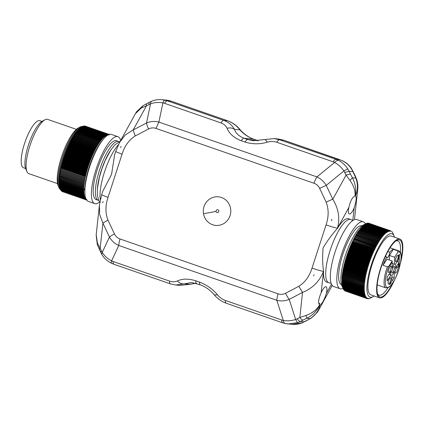 <?xml version="1.0" encoding="UTF-8"?>
<svg xmlns="http://www.w3.org/2000/svg" width="424" height="424" viewBox="0 0 424 424"><rect width="100%" height="100%" fill="white"/><g stroke="black" fill="none" stroke-linecap="round" stroke-linejoin="round"><path stroke-width="0.64" d="M318.689 303.07L319.749 303.436A9.572 2.692 109.1 0 1 319.023 304.04L318.986 304.066M200.573 284.907C199.826 284.801 199.466 283.857 199.487 282.071L195.761 280.783C188.388 278.526 182.267 278.594 177.396 280.985C179.591 283.253 181.885 284.197 184.281 283.81L175.769 285.029L179.776 285.384L189.443 284.44L179.776 285.384M195.729 283.274L189.714 284.292L184.281 283.81L191.844 282.511L200.382 284.87C205.714 286.868 210.362 290.207 214.327 294.887L217.576 294.929C219.743 297.489 222.33 299.323 225.329 300.436L281.748 320.014C281.727 321.795 282.087 322.744 282.834 322.844M281.748 320.014L283.296 320.449C287.292 321.154 291.421 320.841 295.671 319.511L299.821 317.475L302.535 292.417L298.862 286.295C305.137 282.267 309.52 276.204 312.011 268.116A9.572 0.647 18 0 0 323.448 271.371C319.691 281.207 312.721 288.225 302.535 292.417L289.2 299.376C285.061 301.051 280.932 301.363 276.819 300.314L283.296 320.449C283.672 322.362 284.382 323.406 285.426 323.576L288.029 323.968L297.807 322.637L300.34 321.519L304.119 321.853L301.644 322.977L291.956 324.318C295.454 324.625 298.835 324.148 302.105 322.881L301.644 322.977M225.329 300.436A9.572 2.692 109.1 0 0 226.231 303.229L282.649 322.807L285.288 323.549L291.956 324.318M320.141 304.893C318.61 310.956 315.281 315.52 310.151 318.583L306.769 318.281C312.737 315.292 317.057 310.819 319.728 304.856L320.178 304.888L318.302 310.734M352.18 169.621L351.613 169.187C349.344 165.471 346.238 162.652 342.29 160.722L342.449 160.744C346.058 162.466 349.016 164.973 351.316 168.264L354.639 174.561L356.579 179.156L355.794 178.101C358.031 183.942 357.946 189.883 355.54 195.936L357.782 188.733M355.344 195.893L355.132 195.899C356.393 189.745 355.487 183.714 352.413 177.804L355.794 178.101L354.215 174.365L354.639 174.561M99.725 249.635C98.999 249.556 99.152 249.079 100.181 248.21L102.9 223.151L107.908 220.04C105.258 212.912 105.3 205.349 108.035 197.346L122.08 154.129A9.572 0.647 -162 0 1 115.731 151.416L119.632 142.358L125.25 134.97L133.173 129.972L146.508 123.008C150.446 121.322 154.575 121.01 158.883 122.07L316.919 176.903C320.793 178.679 323.899 181.499 326.241 185.373L343.954 170.914L347.77 168.847C345.327 165.122 342.221 162.297 338.453 160.383L335.962 159.334L339.741 159.668L342.29 160.722M347.77 168.847L349.143 171.307L352.927 171.641L354.215 174.365M351.613 169.187L352.927 171.641A9.572 1.447 154.7 0 1 353.351 171.837M344.786 172.393L349.143 171.307L350.436 174.026L346.074 175.112L343.954 170.914C341.309 167.294 338.204 164.47 334.631 162.45L333.147 161.82A9.572 2.692 -70.9 0 1 335.962 159.334L279.543 139.756L274.158 138.616L253.335 140.715L247.796 139.565L258.126 140.72M333.147 161.82L276.729 142.247C277.837 140.556 278.775 139.729 279.543 139.756L283.322 140.09L278.171 138.971L274.158 138.616M239.608 129.113C236.497 125.366 232.527 122.584 227.709 120.771L223.739 120.395C228.69 122.245 232.262 125.244 234.456 129.384L239.894 129.861C243.588 133.973 248.082 137.053 253.367 139.093A9.572 2.692 109.1 0 1 253.552 139.13L251.347 138.245C246.742 136.014 242.825 132.966 239.608 129.113L239.894 129.861C236.64 125.631 232.516 122.584 227.524 120.729L171.105 101.156L167.321 100.822C166.553 100.79 165.614 101.622 164.507 103.308L220.931 122.886C223.888 123.993 225.923 125.78 227.026 128.244C230.174 127.582 232.649 127.958 234.456 129.384C235.76 133.279 238.966 136.242 244.076 138.272L253.367 139.093L258.174 140.715M220.931 122.886A9.572 2.692 -70.9 0 1 223.739 120.395L167.321 100.822L161.979 99.682L168.508 100.424L171.105 101.156A9.572 2.692 -70.9 0 1 171.291 101.193L168.508 100.424M318.493 310.394L317.258 312.382L311.068 318.212L302.105 322.881M311.068 318.212L306.738 320.486M168.8 100.488L165.911 100.032M320.178 304.888C322.261 303.52 324.328 299.683 326.385 293.366L331.43 284.191M354.533 218.8L357.739 189.205M352.784 220.565L354.157 207.893C356.255 201.427 356.727 197.441 355.577 195.952M346.832 218.704A33.507 9.418 -70.9 0 1 347.966 218.604A33.507 9.418 -70.9 0 1 348.618 218.742L350.791 219.494A33.507 9.418 -70.9 0 0 350.139 219.356A33.507 9.418 -70.9 0 0 330.529 249.179A33.507 9.418 -70.9 0 0 328.823 282.808L326.655 282.055A33.507 9.418 -70.9 0 1 323.554 271.047C322.526 264.295 322.373 256.562 323.093 247.844C327.609 240.435 332.374 233.979 337.387 228.478A33.507 9.418 -70.9 0 1 346.641 218.758L346.8 218.704A6.699 6.413 -84.9 0 0 346.806 218.72L346.8 218.704M323.554 271.047L321.116 292.899A9.572 2.692 -70.9 0 1 325.828 286.735A9.572 2.692 -70.9 0 1 326.019 286.772A9.572 2.692 -70.9 0 1 326.385 293.366M354.157 207.893A9.572 2.692 -70.9 0 1 349.445 214.062A9.572 2.692 -70.9 0 1 349.254 214.019A9.572 2.692 -70.9 0 1 348.888 207.426L337.493 228.154C340.122 218.323 338.564 208.688 332.808 199.238L326.241 185.373L319.622 188.336L326.189 202.2A9.572 1.447 -25.3 0 1 332.808 199.238L346.074 175.112L349.938 180.375L352.413 177.804L350.436 174.026M395.184 272.16A3.35 0.943 -70.9 0 1 396.149 268.577A3.35 0.943 -70.9 0 1 397.696 266.807A3.35 0.943 -70.9 0 1 398.009 267.788A3.35 0.943 -70.9 0 1 397.05 271.371A3.35 0.943 -70.9 0 1 395.502 273.141A3.35 0.943 -70.9 0 1 395.184 272.16M390.949 278.727A3.35 0.943 -70.9 0 1 389.985 282.31A3.35 0.943 -70.9 0 1 388.437 284.08A3.35 0.943 -70.9 0 1 388.124 283.099A3.35 0.943 -70.9 0 1 389.084 279.517A3.35 0.943 -70.9 0 1 390.631 277.746A3.35 0.943 -70.9 0 1 390.949 278.727M395.428 260.617A3.35 0.943 -70.9 0 1 396.392 257.034A3.35 0.943 -70.9 0 1 397.94 255.264A3.35 0.943 -70.9 0 1 398.253 256.244A3.35 0.943 -70.9 0 1 397.288 259.827A3.35 0.943 -70.9 0 1 395.74 261.597A3.35 0.943 -70.9 0 1 395.428 260.617M391.188 267.184A3.35 0.943 -70.9 0 1 390.228 270.766A3.35 0.943 -70.9 0 1 388.681 272.537A3.35 0.943 -70.9 0 1 388.363 271.556A3.35 0.943 -70.9 0 1 389.327 267.973A3.35 0.943 -70.9 0 1 390.875 266.203A3.35 0.943 -70.9 0 1 391.188 267.184M391.776 271.858A3.35 0.943 -70.9 0 1 392.741 268.275A3.35 0.943 -70.9 0 1 394.288 266.505A3.35 0.943 -70.9 0 1 394.601 267.486A3.35 0.943 -70.9 0 1 393.636 271.069A3.35 0.943 -70.9 0 1 392.089 272.839A3.35 0.943 -70.9 0 1 391.776 271.858M392.2 260.993L386.99 259.186L383.026 265.323L387.366 266.829L388.909 266.087L392.2 260.993L392.052 267.931A5.984 1.68 109.1 0 1 394.474 264.178L394.622 257.241L397.908 252.153L397.712 250.807L393.371 249.301A19.626 5.517 109.1 0 0 389.767 252.238L387.854 251.575M399.201 262.276L395.359 268.222A5.984 1.68 109.1 0 0 395.444 264.263L399.281 258.317L399.201 262.276L397.182 261.571M394.193 277.688L391.771 281.441L391.903 275.165A5.984 1.68 109.1 0 0 394.325 271.413L394.193 277.688L391.866 276.883M391.018 271.122A5.984 1.68 109.1 0 0 390.933 275.075L387.091 281.027L387.176 277.068L391.018 271.122M398.242 266.818L398.168 266.94A1.389 0.392 109.1 0 0 398.295 267.348A1.389 0.392 109.1 0 0 399.116 266.161A1.389 0.392 109.1 0 0 399.207 264.724A1.389 0.392 109.1 0 0 399.116 264.724A1.246 0.35 109.1 0 0 399.249 263.283A1.246 0.35 109.1 0 0 398.677 263.94A1.246 0.35 109.1 0 0 398.316 265.276L398.359 264.905M398.454 266.892L399.095 263.733L398.518 264.963M391.675 262.599L389.937 265.615L390.064 266.092L389.651 266.055L391.675 262.599M399.509 256.849L398.491 258.741L399.291 255.386L399.286 254.808L398.544 256.271A1.198 0.334 109.1 0 1 398.889 254.988A1.198 0.334 109.1 0 1 399.44 254.358A1.198 0.334 109.1 0 1 399.45 255.322L398.703 258.099L399.509 256.849M391.273 281.891L390.695 283.746L389.264 284.647L390.753 283.333L390.769 282.675L390.467 283.142L390.472 282.813L391.103 281.833M394.622 257.241L389.412 255.439L393.371 249.301M394.474 264.178L392.147 263.373M389.317 259.992L389.412 255.439M388.914 274.376L390.933 275.075M385.421 256.441L386.752 256.902A19.626 5.517 109.1 0 0 383.026 265.323M386.752 256.902A3.588 1.007 109.1 0 0 387.086 257.734A3.588 1.007 109.1 0 0 388.676 255.979A3.588 1.007 109.1 0 0 389.767 252.238M390.064 266.092L389.656 265.949M390.695 283.746L390.308 283.614M377.583 293.949A28.721 8.072 109.1 0 0 377.588 293.959A28.721 8.072 109.1 0 0 378.998 295.146A28.721 8.072 109.1 0 0 388.034 287.748M400.336 252.291A28.721 8.072 109.1 0 0 399.238 242.072A28.721 8.072 109.1 0 0 397.829 240.88A28.721 8.072 109.1 0 0 395.968 240.949M400.961 259.838A30.157 8.475 109.1 0 0 401.083 241.224A30.157 8.475 109.1 0 0 396.822 240.413A30.157 8.475 109.1 0 0 381.711 265.689A30.157 8.475 109.1 0 0 377.922 294.892A30.157 8.475 109.1 0 0 378.351 295.708A30.157 8.475 109.1 0 0 393.202 282.204M361.895 225.881A31.111 8.745 109.1 0 0 344.59 249.37A31.111 8.745 109.1 0 0 340.016 283.396A31.111 8.745 109.1 0 0 341.495 284.668M400.378 263.474A31.111 8.745 109.1 0 0 401.443 240.36A31.111 8.745 109.1 0 0 399.917 239.072A31.111 8.745 109.1 0 0 382.596 262.461A31.111 8.745 109.1 0 0 377.991 296.572A31.111 8.745 109.1 0 0 379.517 297.86A31.111 8.745 109.1 0 0 394.993 278.987M358.937 230.577L380.641 238.108L380.853 238.892L358.285 231.064L358.937 230.582A35.902 10.091 109.1 0 1 359.064 230.402L359.462 229.85A35.902 10.091 109.1 0 1 359.589 229.686L359.981 229.156A35.902 10.091 109.1 0 1 360.109 228.997L360.501 228.499A35.902 10.091 109.1 0 1 360.623 228.345L361.015 227.874A35.902 10.091 109.1 0 1 361.137 227.73L361.524 227.285A35.902 10.091 109.1 0 1 361.646 227.147L362.027 226.729A35.902 10.091 109.1 0 1 362.144 226.607L362.525 226.215A35.902 10.091 109.1 0 1 362.642 226.098L363.013 225.738A35.902 10.091 109.1 0 1 363.13 225.626L363.501 225.298A35.902 10.091 109.1 0 1 363.612 225.197L363.978 224.895A35.902 10.091 109.1 0 1 364.089 224.805L364.444 224.535A35.902 10.091 109.1 0 1 364.555 224.455L364.9 224.211A35.902 10.091 109.1 0 1 365.011 224.142L365.35 223.93A35.902 10.091 109.1 0 1 365.456 223.867L362.891 225.25A33.507 9.418 109.1 0 0 346.101 253.335A33.507 9.418 109.1 0 0 341.887 285.787L342.894 288.108M399.917 239.072L391.235 236.062A31.111 8.745 109.1 0 0 373.915 259.451A31.111 8.745 109.1 0 0 369.309 293.562A31.111 8.745 109.1 0 0 370.836 294.85L379.517 297.86M345.041 290.938A35.902 10.091 109.1 0 0 345.115 290.975L366.813 298.501A35.902 10.091 109.1 0 1 366.739 298.464L345.004 290.869M344.733 290.758A35.902 10.091 109.1 0 0 344.802 290.8L366.5 298.332A35.902 10.091 109.1 0 1 366.431 298.284L344.67 290.647M344.436 290.535A35.902 10.091 109.1 0 0 344.505 290.588L366.204 298.12A35.902 10.091 109.1 0 1 366.135 298.061L344.357 290.382M344.161 290.27A35.902 10.091 109.1 0 0 344.224 290.339L365.923 297.865A35.902 10.091 109.1 0 1 365.859 297.802L344.06 290.08M343.896 289.968A35.902 10.091 109.1 0 0 343.954 290.043L365.658 297.574A35.902 10.091 109.1 0 1 365.594 297.494L343.779 289.735M343.652 289.624A35.902 10.091 109.1 0 0 343.705 289.709L365.403 297.24A35.902 10.091 109.1 0 1 365.35 297.155L343.652 289.624L343.308 288.903M358.54 231.154A35.902 10.091 109.1 0 0 358.413 231.34L380.111 238.866A35.902 10.091 109.1 0 1 380.238 238.686L358.285 231.064M365.08 224.068L365.79 223.692L387.494 231.218A35.902 10.091 109.1 0 1 387.594 231.165L365.896 223.639A35.902 10.091 109.1 0 0 365.79 223.687M365.509 223.856L366.219 223.49L387.923 231.016A35.902 10.091 109.1 0 1 388.024 230.974L366.32 223.448A35.902 10.091 109.1 0 0 366.219 223.49M365.923 223.687L366.638 223.331L388.342 230.857A35.902 10.091 109.1 0 1 388.437 230.826L366.739 223.3A35.902 10.091 109.1 0 0 366.638 223.331M366.808 223.321L388.744 230.741A35.902 10.091 109.1 0 1 388.84 230.72L367.142 223.188A35.902 10.091 109.1 0 0 367.046 223.209M367.242 223.225L389.142 230.661A35.902 10.091 109.1 0 1 389.232 230.651L367.534 223.119A35.902 10.091 109.1 0 0 367.438 223.135M367.661 223.167L389.524 230.63A35.902 10.091 109.1 0 1 389.608 230.624L367.91 223.098A35.902 10.091 109.1 0 0 367.825 223.098M368.074 223.151L389.889 230.635A35.902 10.091 109.1 0 1 389.979 230.64L368.276 223.114A35.902 10.091 109.1 0 0 368.191 223.103M368.472 223.183L390.25 230.683A35.902 10.091 109.1 0 1 390.329 230.698L368.631 223.172A35.902 10.091 109.1 0 0 368.546 223.151M368.864 223.252L390.589 230.773A35.902 10.091 109.1 0 1 390.631 230.788A35.902 10.091 109.1 0 1 390.668 230.799L390.684 230.82M343.419 289.242A35.902 10.091 109.1 0 0 343.472 289.338L365.17 296.864A35.902 10.091 109.1 0 1 365.117 296.768L343.419 289.242L343.085 288.511M343.207 288.818A35.902 10.091 109.1 0 0 343.255 288.924L364.953 296.45A35.902 10.091 109.1 0 1 364.905 296.349L343.207 288.818L342.884 288.076L343.053 288.474L364.757 296A35.902 10.091 109.1 0 1 364.709 295.888L343.011 288.357A35.902 10.091 109.1 0 0 343.053 288.474L342.884 288.076M342.316 285.659L342.401 286.142A35.902 10.091 109.1 0 0 342.428 286.29L342.523 286.751A35.902 10.091 109.1 0 0 342.555 286.889L342.666 287.324A35.902 10.091 109.1 0 0 342.703 287.456L342.831 287.859A35.902 10.091 109.1 0 0 342.873 287.981L343.011 288.357M342.29 285.5A35.902 10.091 109.1 0 0 342.316 285.654L364.015 293.185A35.902 10.091 109.1 0 1 363.988 293.026L342.29 285.5L342.02 284.721L363.919 292.512A35.902 10.091 109.1 0 1 363.898 292.348L342.2 284.822A35.902 10.091 109.1 0 0 342.221 284.986M342.014 276.528L363.988 284.101L342.014 276.528L342.216 277.312L363.919 284.843A35.902 10.091 109.1 0 0 363.898 285.066L341.935 277.476L342.142 278.255L363.84 285.787A35.902 10.091 109.1 0 0 363.824 286.009L341.871 278.393L342.083 279.178A35.902 10.091 109.1 0 0 342.073 279.395L342.046 280.073A35.902 10.091 109.1 0 0 342.041 280.285L342.025 280.942A35.902 10.091 109.1 0 0 342.025 281.144L342.025 281.78A35.902 10.091 109.1 0 0 342.025 281.976L342.041 282.585A35.902 10.091 109.1 0 0 342.046 282.776L342.078 283.365A35.902 10.091 109.1 0 0 342.089 283.545L342.131 284.106A35.902 10.091 109.1 0 0 342.147 284.281L342.2 284.822M341.871 278.393L363.824 286.009M341.935 277.476L363.898 285.066M364.094 283.115L342.115 275.563L342.311 276.337A35.902 10.091 109.1 0 0 342.285 276.57M342.115 275.563L364.094 283.11A35.902 10.091 109.1 0 1 364.121 282.877L342.422 275.346A35.902 10.091 109.1 0 0 342.396 275.584M342.232 274.572L364.799 282.4L342.232 274.572L342.422 275.346M342.364 273.56L364.931 281.393L342.364 273.56L342.55 274.328A35.902 10.091 109.1 0 0 342.518 274.572M342.687 271.477L365.255 279.31L342.687 271.477L342.862 272.229A35.902 10.091 109.1 0 0 342.825 272.484L365.085 280.359L342.518 272.531L342.698 273.289A35.902 10.091 109.1 0 0 342.661 273.538M342.518 272.531L342.825 272.489M342.873 270.411L365.44 278.239L342.873 270.411L343.048 271.153A35.902 10.091 109.1 0 0 343 271.413M343.08 269.325L365.647 277.153L343.08 269.325L343.249 270.062A35.902 10.091 109.1 0 0 343.196 270.321M343.297 268.228L365.864 276.056L343.297 268.228L343.461 268.954A35.902 10.091 109.1 0 0 343.408 269.219M343.535 267.115L366.103 274.943L343.535 267.115L343.7 267.83A35.902 10.091 109.1 0 0 343.641 268.101M343.784 265.986L344.145 265.822L365.848 273.348L366.352 273.819L343.784 265.986L343.949 266.691A35.902 10.091 109.1 0 0 343.885 266.966M366.124 272.197L366.622 272.68L344.055 264.852L344.214 265.546A35.902 10.091 109.1 0 0 344.15 265.822M344.055 264.852L344.426 264.666L366.124 272.192A35.902 10.091 109.1 0 1 366.193 271.922L344.495 264.391A35.902 10.091 109.1 0 0 344.426 264.666M366.421 271.031L366.908 271.535L344.341 263.707L344.495 264.385M344.341 263.707L344.717 263.5L366.421 271.026A35.902 10.091 109.1 0 1 366.49 270.751L344.791 263.224A35.902 10.091 109.1 0 0 344.717 263.5M344.638 262.551L345.025 262.329L366.728 269.855L367.205 270.38L344.638 262.551L344.791 263.219M344.951 261.391L345.348 261.152L367.051 268.678L367.518 269.219L344.951 261.391L345.104 262.048A35.902 10.091 109.1 0 0 345.03 262.329M345.279 260.225L345.687 259.97L367.391 267.496L367.846 268.053L345.279 260.225L345.433 260.866A35.902 10.091 109.1 0 0 345.353 261.147M345.624 259.053L346.042 258.783L367.741 266.309L368.191 266.882L345.624 259.053L345.772 259.684A35.902 10.091 109.1 0 0 345.687 259.965M368.106 265.122L368.546 265.71L345.979 257.882L346.127 258.497A35.902 10.091 109.1 0 0 346.042 258.778M345.979 257.882L346.408 257.591L368.106 265.117A35.902 10.091 109.1 0 1 368.196 264.836L346.493 257.31A35.902 10.091 109.1 0 0 346.408 257.591M346.726 255.534L347.176 255.216L368.875 262.742L369.293 263.362L346.726 255.534L346.88 256.117A35.902 10.091 109.1 0 0 346.784 256.398L368.483 263.929L368.912 264.539L346.344 256.706L346.498 257.304M346.344 256.706L346.784 256.403M347.118 254.363L347.579 254.029L369.278 261.555L369.686 262.191L347.118 254.363L347.272 254.93A35.902 10.091 109.1 0 0 347.176 255.211M347.526 253.197L347.993 252.847L369.696 260.373L370.094 261.025L347.526 253.197L347.675 253.743A35.902 10.091 109.1 0 0 347.579 254.024M347.94 252.031L348.417 251.671L370.12 259.197L370.507 259.859L347.94 252.031L348.093 252.561A35.902 10.091 109.1 0 0 347.993 252.842M348.369 250.876L348.857 250.499L370.555 258.025L370.936 258.704L348.369 250.876L348.523 251.384A35.902 10.091 109.1 0 0 348.422 251.665M348.804 249.725L349.302 249.339L371.005 256.865L371.371 257.553L348.804 249.725L348.963 250.218A35.902 10.091 109.1 0 0 348.857 250.494M371.461 255.714L371.822 256.414L349.254 248.581L349.413 249.058A35.902 10.091 109.1 0 0 349.302 249.333M349.254 248.581L349.758 248.183M349.869 247.907A35.902 10.091 109.1 0 0 349.763 248.183L371.461 255.709A35.902 10.091 109.1 0 1 371.567 255.439L349.869 247.907L349.71 247.452L350.224 247.044L371.928 254.57A35.902 10.091 109.1 0 1 372.039 254.299L350.335 246.773A35.902 10.091 109.1 0 0 350.224 247.038M350.171 246.333L350.701 245.915L372.399 253.441L372.738 254.162L350.171 246.333L350.341 246.768M350.643 245.226L351.183 244.796L372.882 252.322L373.215 253.059L350.643 245.226L350.812 245.644A35.902 10.091 109.1 0 0 350.701 245.909M373.692 251.967L351.125 244.134L351.671 243.694L373.369 251.22L373.692 251.967L372.998 252.057L351.295 244.531A35.902 10.091 109.1 0 0 351.183 244.796M351.125 244.134L351.3 244.531M351.613 243.058L352.164 242.613L373.867 250.139L374.18 250.891L351.613 243.058L351.788 243.434A35.902 10.091 109.1 0 0 351.671 243.694M374.673 249.831L352.106 242.003L352.667 241.548L374.371 249.073L374.673 249.831L373.984 249.884L352.286 242.358A35.902 10.091 109.1 0 0 352.169 242.608M352.106 242.003L352.286 242.353M374.874 248.029L375.171 248.793L352.789 241.293A35.902 10.091 109.1 0 0 352.667 241.542M352.604 240.959L353.176 240.498L374.874 248.024A35.902 10.091 109.1 0 1 374.996 247.78L353.298 240.249A35.902 10.091 109.1 0 0 353.176 240.498M353.107 239.942L353.685 239.47L375.388 246.996L375.675 247.77L353.298 240.249M376.183 246.768L353.616 238.94L354.204 238.468L375.903 245.994L376.183 246.768L353.812 239.231A35.902 10.091 109.1 0 0 353.69 239.47M353.616 238.94L353.812 239.226M354.125 237.959L354.724 237.482L376.427 245.008L376.697 245.793L354.332 238.224A35.902 10.091 109.1 0 0 354.204 238.463M376.947 244.054L377.212 244.834L354.851 237.249A35.902 10.091 109.1 0 0 354.724 237.482M354.644 237.005L355.248 236.523L376.947 244.049A35.902 10.091 109.1 0 1 377.074 243.827L355.37 236.301A35.902 10.091 109.1 0 0 355.248 236.523M355.678 235.172L356.298 234.684L378.001 242.21L378.245 243L355.678 235.172L377.599 242.899A35.902 10.091 109.1 0 0 377.471 243.116L377.726 243.906L355.376 236.295M355.158 236.073L355.773 235.59L377.471 243.116M356.202 234.292L356.828 233.804L378.531 241.33L378.77 242.12L356.425 234.472A35.902 10.091 109.1 0 0 356.303 234.684M379.183 240.281L357.241 232.617L379.183 240.281A35.902 10.091 109.1 0 0 379.056 240.482L379.289 241.272L356.955 233.598A35.902 10.091 109.1 0 0 356.828 233.804M356.722 233.439L357.358 232.951L379.056 240.482M357.241 232.617L357.882 232.129A35.902 10.091 109.1 0 1 358.01 231.939L379.708 239.47A35.902 10.091 109.1 0 0 379.586 239.655L357.888 232.129M380.111 238.871L380.333 239.655L358.01 231.939M357.766 231.827L358.413 231.34M394.537 237.207A33.507 9.418 109.1 0 0 394.145 236.094A33.507 9.418 109.1 0 0 393.663 235.188A33.507 9.418 109.1 0 0 374.689 255.683A33.507 9.418 109.1 0 0 368.408 295.724A33.507 9.418 109.1 0 0 373.141 296.625A33.507 9.418 109.1 0 0 374.138 295.994M392.513 232.522L392.56 232.543A35.902 10.091 109.1 0 1 392.613 232.633L392.778 232.951A35.902 10.091 109.1 0 1 392.825 233.057L393.149 233.799M369.664 298.411L369.712 298.427A35.902 10.091 109.1 0 0 369.813 298.39L370.136 298.236A35.902 10.091 109.1 0 0 370.242 298.189L373.141 296.625M369.225 298.554L369.293 298.581A35.902 10.091 109.1 0 0 369.394 298.549L369.712 298.432M368.79 298.65L368.891 298.687A35.902 10.091 109.1 0 0 368.986 298.666L369.293 298.581M368.371 298.708L368.498 298.756A35.902 10.091 109.1 0 0 368.594 298.74L368.891 298.687M367.958 298.724L368.122 298.782A35.902 10.091 109.1 0 0 368.207 298.777L368.498 298.756M367.56 298.697L367.756 298.761A35.902 10.091 109.1 0 0 367.841 298.772L368.557 298.475L368.122 298.782M367.168 298.623L367.401 298.708A35.902 10.091 109.1 0 0 367.486 298.724L368.202 298.443L367.756 298.761M345.364 291.076L367.062 298.607A35.902 10.091 109.1 0 0 367.099 298.618A35.902 10.091 109.1 0 0 367.142 298.634L367.862 298.369L367.401 298.708M359.064 230.402L380.763 237.933A35.902 10.091 109.1 0 0 380.641 238.108M359.462 229.85L381.165 237.382A35.902 10.091 109.1 0 1 381.287 237.212L359.589 229.686M360.109 228.997L381.807 236.528A35.902 10.091 109.1 0 0 381.685 236.687L359.987 229.156M360.623 228.345L382.321 235.877A35.902 10.091 109.1 0 0 382.199 236.025L360.501 228.499M361.137 227.73L382.835 235.256A35.902 10.091 109.1 0 0 382.713 235.399L361.015 227.874M361.646 227.147L383.344 234.679A35.902 10.091 109.1 0 0 383.222 234.811L361.524 227.28M362.144 226.607L383.847 234.133A35.902 10.091 109.1 0 0 383.725 234.26L362.027 226.729M362.642 226.098L384.34 233.624A35.902 10.091 109.1 0 0 384.224 233.741L362.525 226.215M363.13 225.626L384.833 233.158A35.902 10.091 109.1 0 0 384.716 233.264L363.018 225.738M363.612 225.197L385.315 232.728A35.902 10.091 109.1 0 0 385.199 232.824L363.501 225.298M364.089 224.805L385.787 232.336A35.902 10.091 109.1 0 0 385.676 232.426L363.978 224.895M364.555 224.455L386.253 231.981A35.902 10.091 109.1 0 0 386.142 232.061L364.444 224.535M365.011 224.142L386.709 231.668A35.902 10.091 109.1 0 0 386.603 231.743L364.905 224.211M365.456 223.867L387.16 231.398A35.902 10.091 109.1 0 0 387.054 231.456L365.356 223.93M368.97 223.268L390.599 230.773M391.972 231.796L391.877 231.605A35.902 10.091 109.1 0 0 391.808 231.541L391.596 231.345A35.902 10.091 109.1 0 0 391.527 231.287M392.253 232.14L392.136 231.907A35.902 10.091 109.1 0 0 392.078 231.833M392.56 232.538L392.386 232.251A35.902 10.091 109.1 0 0 392.327 232.167M342.873 287.981L364.571 295.512A35.902 10.091 109.1 0 1 364.529 295.39L342.831 287.859M342.703 287.456L364.407 294.982A35.902 10.091 109.1 0 1 364.37 294.855L342.671 287.324M342.523 286.751L364.227 294.283A35.902 10.091 109.1 0 0 364.258 294.42L342.555 286.889M342.401 286.142L364.099 293.673A35.902 10.091 109.1 0 0 364.126 293.821L342.428 286.29M342.147 284.281L363.845 291.807A35.902 10.091 109.1 0 1 363.829 291.638L342.131 284.112M342.089 283.545L363.787 291.071A35.902 10.091 109.1 0 1 363.776 290.896L342.078 283.365M342.046 282.776L363.744 290.302A35.902 10.091 109.1 0 1 363.739 290.117L342.041 282.585M342.025 281.976L363.723 289.502A35.902 10.091 109.1 0 1 363.723 289.311L342.025 281.78M342.025 281.144L363.723 288.67A35.902 10.091 109.1 0 1 363.723 288.474L342.025 280.942M342.041 280.285L363.739 287.811A35.902 10.091 109.1 0 1 363.744 287.605L342.046 280.073M342.073 279.395L363.771 286.926A35.902 10.091 109.1 0 1 363.787 286.709L342.083 279.183M342.311 276.342L364.009 283.868A35.902 10.091 109.1 0 0 363.988 284.101M342.55 274.328L364.253 281.859A35.902 10.091 109.1 0 0 364.221 282.098M342.698 273.289L364.401 280.821A35.902 10.091 109.1 0 0 364.364 281.064M342.862 272.235L364.566 279.761A35.902 10.091 109.1 0 0 364.523 280.015M343.048 271.159L364.746 278.685A35.902 10.091 109.1 0 0 364.704 278.939M343.244 270.062L364.947 277.593A35.902 10.091 109.1 0 0 364.9 277.853M343.461 268.954L365.165 276.485A35.902 10.091 109.1 0 0 365.112 276.745M343.694 267.83L365.398 275.361A35.902 10.091 109.1 0 0 365.34 275.626M343.949 266.696L365.647 274.227A35.902 10.091 109.1 0 0 365.583 274.492M344.214 265.546L365.912 273.077A35.902 10.091 109.1 0 0 365.848 273.348M345.104 262.048L366.802 269.579A35.902 10.091 109.1 0 0 366.728 269.855M345.428 260.871L367.131 268.397A35.902 10.091 109.1 0 0 367.051 268.678M345.772 259.684L367.47 267.215A35.902 10.091 109.1 0 0 367.391 267.496M346.127 258.497L367.825 266.028A35.902 10.091 109.1 0 0 367.741 266.309M346.874 256.117L368.578 263.649A35.902 10.091 109.1 0 0 368.483 263.929M347.272 254.93L368.97 262.461A35.902 10.091 109.1 0 0 368.875 262.742M347.675 253.743L369.378 261.274A35.902 10.091 109.1 0 0 369.278 261.555M348.093 252.566L369.792 260.092A35.902 10.091 109.1 0 0 369.696 260.373M348.523 251.39L370.221 258.916A35.902 10.091 109.1 0 0 370.12 259.197M348.963 250.218L370.661 257.75A35.902 10.091 109.1 0 0 370.555 258.025M349.413 249.058L371.111 256.589A35.902 10.091 109.1 0 0 371.005 256.865M350.812 245.644L372.511 253.176A35.902 10.091 109.1 0 0 372.399 253.441M351.788 243.434L373.486 250.966A35.902 10.091 109.1 0 0 373.369 251.22M352.789 241.293L374.487 248.824A35.902 10.091 109.1 0 0 374.371 249.073M354.326 238.23L376.03 245.761A35.902 10.091 109.1 0 0 375.903 245.994M354.851 237.255L376.549 244.781A35.902 10.091 109.1 0 0 376.427 245.008M356.425 234.472L378.123 241.998A35.902 10.091 109.1 0 0 378.001 242.21M356.955 233.598L378.653 241.129A35.902 10.091 109.1 0 0 378.531 241.33M379.809 240.45L379.586 239.661M365.17 296.864L365.875 296.731L365.35 297.155M365.594 297.494L366.113 297.086L365.409 297.24M365.859 297.802L366.363 297.399L365.658 297.574M366.135 298.061L366.633 297.675L365.923 297.865M366.431 298.284L366.919 297.908L366.204 298.12M366.739 298.464L367.216 298.104L366.506 298.332M367.062 298.607L367.534 298.257L366.818 298.507M380.333 239.655L379.713 239.465M379.289 241.272L378.653 241.124M378.77 242.12L378.129 241.998M378.245 243L377.599 242.899M377.726 243.906L377.074 243.827M377.212 244.834L376.549 244.781M376.697 245.793L376.03 245.756M375.675 247.77L374.996 247.78M375.171 248.793L374.487 248.819M374.18 250.891L373.491 250.96M373.215 253.059L372.516 253.17M372.738 254.162L372.039 254.299M371.572 255.434L372.277 255.285L371.922 254.57M371.822 256.414L371.111 256.584M371.371 257.553L370.661 257.744M370.936 258.704L370.221 258.916M370.507 259.859L369.797 260.092M370.094 261.025L369.378 261.269M369.686 262.191L368.97 262.456M369.293 263.362L368.578 263.643M368.912 264.539L368.196 264.836M368.546 265.71L367.825 266.023M368.191 266.882L367.47 267.21M367.846 268.053L367.131 268.397M367.518 269.219L366.802 269.574M367.205 270.38L366.49 270.751M366.908 271.535L366.193 271.916M366.622 272.68L365.912 273.072M366.352 273.819L365.647 274.222M366.103 274.943L365.398 275.356M365.864 276.056L365.165 276.48M365.647 277.153L364.947 277.588M365.44 278.239L364.746 278.685M365.255 279.31L364.566 279.761M365.085 280.359L364.401 280.815M364.931 281.393L364.253 281.854M364.799 282.4L364.121 282.872M364.682 283.391L364.009 283.868M364.582 284.361L363.919 284.838M364.502 285.304L363.84 285.787M364.439 286.221L363.787 286.709M363.744 287.605L364.391 287.117L363.771 286.926M363.723 288.468L364.364 287.981L363.739 287.816M363.723 289.306L364.359 288.818L363.723 288.675M363.739 290.117L364.37 289.629L363.723 289.502M363.776 290.891L364.396 290.408L363.744 290.308M363.829 291.638L364.439 291.156L363.787 291.076M363.898 292.348L364.502 291.866L363.845 291.813M363.988 293.026L364.587 292.549L363.919 292.518M364.099 293.673L364.688 293.196L364.015 293.185M364.227 294.283L364.804 293.811L364.126 293.821M364.37 294.855L364.942 294.389L364.258 294.42M364.529 295.39L365.091 294.934L364.407 294.987M364.709 295.888L365.26 295.438L364.571 295.512M364.905 296.349L365.451 295.91L364.757 296M365.117 296.768L365.652 296.339L364.953 296.456M390.329 230.698L390.737 231.334L390.589 230.773M389.979 230.64L390.398 231.266L390.244 230.683M389.614 230.624L390.043 231.234L389.889 230.635M389.232 230.651L389.672 231.239L389.524 230.63M388.84 230.72L389.29 231.292L389.142 230.661M388.437 230.826L388.898 231.382L388.744 230.741M388.024 230.974L388.49 231.515L388.336 230.857M387.594 231.165L388.077 231.69L387.923 231.016M387.16 231.398L387.647 231.902L387.494 231.218M386.709 231.668L387.207 232.156L387.054 231.462M386.253 231.981L386.762 232.447L386.603 231.743M385.787 232.336L386.306 232.781L386.142 232.061M385.315 232.723L385.84 233.152L385.676 232.426M384.833 233.158L385.368 233.56L385.199 232.824M384.34 233.624L384.886 234.011L384.716 233.264M383.847 234.133L384.398 234.499L384.224 233.746M383.344 234.673L383.906 235.018L383.725 234.26M382.835 235.256L383.407 235.58L383.222 234.811M382.326 235.871L382.904 236.173L382.713 235.399M381.807 236.523L382.395 236.804L382.199 236.025M381.287 237.212L381.886 237.467L381.685 236.687M380.763 237.933L381.367 238.166L381.16 237.382M380.853 238.892L380.238 238.68M372.277 255.285L349.71 247.452M365.43 223.883A35.42 9.953 109.1 0 0 365.091 223.294A35.42 9.953 109.1 0 0 363.352 221.826L356.844 219.568A35.42 9.953 109.1 0 0 337.128 246.196A35.42 9.953 109.1 0 0 331.881 285.029A35.42 9.953 109.1 0 0 333.619 286.497L340.133 288.755A35.42 9.953 109.1 0 0 343.032 288.426M363.352 221.826A35.42 9.953 109.1 0 0 343.636 248.459A35.42 9.953 109.1 0 0 338.389 287.286A35.42 9.953 109.1 0 0 340.133 288.755M25.578 168.471L23.511 167.756A24.889 6.996 -70.9 0 1 22.636 150.282A24.889 6.996 -70.9 0 1 39.83 120.723L41.891 121.439M97.313 189.682A29.675 8.342 -70.9 0 1 99.015 178.546A29.675 8.342 -70.9 0 1 111.353 149.222M98.723 200.393A31.111 8.745 -70.9 0 1 98.288 200.287A31.111 8.745 -70.9 0 1 97.191 178.446A31.111 8.745 -70.9 0 1 118.688 141.499A31.111 8.745 -70.9 0 1 119.091 141.68M98.288 200.287L96.121 199.534A31.111 8.745 -70.9 0 1 95.024 177.693A31.111 8.745 -70.9 0 1 116.515 140.747L118.688 141.499M84.89 190.397L84.18 189.618L85.033 188.06M84.869 192.231A33.507 9.418 -70.9 0 1 84.805 190.524M84.853 188.341A33.507 9.418 -70.9 0 1 86.777 175.711A33.507 9.418 -70.9 0 1 103.159 139.512M76.357 129.341L47.594 119.367A28.721 8.072 109.1 0 0 44.949 119.78L42.215 121.253A26.325 7.399 109.1 0 0 26.452 152.137A26.325 7.399 109.1 0 0 25.716 168.816L26.945 171.667A28.721 8.072 109.1 0 0 28.768 173.633L57.526 183.608M44.949 119.78A28.721 8.072 109.1 0 0 27.756 153.467A28.721 8.072 109.1 0 0 26.945 171.667M61.305 166.335L86.04 174.916L85.542 174.434L61.676 166.15L61.305 166.335L61.459 167.029L85.33 175.313A34.704 9.752 -70.9 0 0 85.277 175.547L61.406 167.268L61.045 167.432L85.781 176.013L85.272 175.552M85.781 176.013L85.076 176.421A34.704 9.752 -70.9 0 0 85.023 176.654L61.151 168.37A34.704 9.752 -70.9 0 1 61.204 168.143L85.07 176.421M61.151 168.376L85.023 176.654M85.537 177.1L84.832 177.518A34.704 9.752 -70.9 0 0 84.784 177.751L60.913 169.468A34.704 9.752 -70.9 0 1 60.961 169.24L84.832 177.524M60.913 169.468L84.784 177.751M85.309 178.175L84.609 178.605A34.704 9.752 -70.9 0 0 84.562 178.833L60.69 170.549A34.704 9.752 -70.9 0 1 60.738 170.326L84.604 178.605M60.69 170.554L84.562 178.833M85.097 179.241L84.397 179.675A34.704 9.752 -70.9 0 0 84.355 179.898L60.484 171.619A34.704 9.752 -70.9 0 1 60.526 171.397L84.397 179.681M60.484 171.619L84.355 179.903M84.901 180.29L84.206 180.73A34.704 9.752 -70.9 0 0 84.164 180.953L60.298 172.674A34.704 9.752 -70.9 0 1 60.335 172.451L84.201 180.735M60.298 172.674L84.164 180.958M84.721 181.318L84.026 181.769A34.704 9.752 -70.9 0 0 83.994 181.991L60.123 173.708A34.704 9.752 -70.9 0 1 60.16 173.49L84.026 181.774M60.123 173.713L83.994 181.991M84.556 182.336L83.867 182.792A34.704 9.752 -70.9 0 0 83.835 183.009L59.97 174.725A34.704 9.752 -70.9 0 1 60.001 174.513L83.867 182.797M59.97 174.73L83.835 183.009M84.408 183.332L83.729 183.799M83.698 184.005L59.54 175.727L83.698 184.011A34.704 9.752 -70.9 0 1 83.724 183.799L59.853 175.52L59.673 174.752M84.281 184.308L83.602 184.779A34.704 9.752 -70.9 0 0 83.576 184.986L59.71 176.702A34.704 9.752 -70.9 0 1 59.731 176.501L83.602 184.785M59.71 176.707L83.576 184.986M84.164 185.267L83.496 185.739A34.704 9.752 -70.9 0 0 83.475 185.94L59.604 177.661A34.704 9.752 -70.9 0 1 59.625 177.46L83.491 185.744M59.604 177.661L83.475 185.945M84.069 186.2L83.406 186.682A34.704 9.752 -70.9 0 0 83.385 186.878L59.519 178.594A34.704 9.752 -70.9 0 1 59.535 178.403L83.401 186.682M59.519 178.599L83.385 186.878M83.989 187.111L83.332 187.594A34.704 9.752 -70.9 0 0 83.316 187.784L59.45 179.506A34.704 9.752 -70.9 0 1 59.461 179.315L83.332 187.599M59.45 179.506L83.316 187.79M83.931 188.002L83.274 188.484A34.704 9.752 -70.9 0 0 83.268 188.669L59.397 180.391A34.704 9.752 -70.9 0 1 59.408 180.205L83.274 188.489M60.171 188.775L60.494 189.517L84.36 197.801L84.906 197.361L84.212 197.452A34.704 9.752 -70.9 0 1 84.175 197.356L84.726 196.906L84.037 196.98A34.704 9.752 -70.9 0 1 84 196.874L84.562 196.418L83.878 196.471A34.704 9.752 -70.9 0 1 83.846 196.354L84.413 195.893L83.735 195.925A34.704 9.752 -70.9 0 1 83.703 195.803L84.286 195.337L83.608 195.342A34.704 9.752 -70.9 0 1 83.581 195.215L84.169 194.743L83.496 194.727A34.704 9.752 -70.9 0 1 83.475 194.595L84.074 194.113L83.406 194.081A34.704 9.752 -70.9 0 1 83.39 193.938L83.994 193.455L83.332 193.397A34.704 9.752 -70.9 0 1 83.321 193.249L83.931 192.766L83.279 192.687A34.704 9.752 -70.9 0 1 83.268 192.533L83.888 192.046L83.242 191.94A34.704 9.752 -70.9 0 1 83.237 191.781L83.862 191.293L59.349 182.882A34.704 9.752 -70.9 0 1 59.349 182.718L59.116 181.928L83.215 190.36A34.704 9.752 -70.9 0 1 83.221 190.191L83.862 189.703L83.231 189.533A34.704 9.752 -70.9 0 1 83.237 189.353L83.888 188.866L83.268 188.675M83.215 190.996L83.851 190.508L83.215 190.365M83.221 191.166A34.704 9.752 -70.9 0 1 83.215 191.001L59.349 182.718M60.494 189.517A34.704 9.752 -70.9 0 0 60.537 189.608L84.403 197.886A34.704 9.752 -70.9 0 1 84.365 197.801M84.567 198.204L85.102 197.775L84.408 197.891M86.411 199.805L86.205 199.874A34.704 9.752 -70.9 0 1 86.136 199.842L86.618 199.481L85.902 199.709A34.704 9.752 -70.9 0 1 85.839 199.667L86.326 199.291L85.616 199.503A34.704 9.752 -70.9 0 1 85.553 199.455L86.051 199.068L85.341 199.259A34.704 9.752 -70.9 0 1 85.288 199.201L85.791 198.803L85.081 198.973A34.704 9.752 -70.9 0 1 85.033 198.909L85.547 198.496L84.842 198.649A34.704 9.752 -70.9 0 1 84.795 198.575L85.319 198.156L84.615 198.289A34.704 9.752 -70.9 0 1 84.572 198.209L60.701 189.931L60.367 189.194M86.92 199.63L86.448 199.98A34.704 9.752 -70.9 0 0 86.48 199.99A34.704 9.752 -70.9 0 0 86.517 200.001L86.538 199.996M97.536 144.6A34.704 9.752 -70.9 0 1 97.642 144.425L73.776 136.141A34.704 9.752 -70.9 0 0 73.665 136.316L97.536 144.6L97.774 145.39L97.133 145.268A34.704 9.752 -70.9 0 0 97.027 145.448L73.156 137.169A34.704 9.752 -70.9 0 1 73.262 136.989L97.133 145.268M73.156 137.169L72.536 137.657L97.271 146.238L97.022 145.453M97.271 146.238L96.624 146.137A34.704 9.752 -70.9 0 0 96.518 146.328L72.647 138.044A34.704 9.752 -70.9 0 1 72.753 137.858L96.624 146.137M72.647 138.044L72.032 138.531L96.773 147.112L96.513 146.328M96.773 147.112L72.032 138.531M96.01 147.229L72.138 138.945L71.534 139.427L96.269 148.013L96.004 147.229A34.704 9.752 -70.9 0 1 96.115 147.038M96.269 148.013L95.612 147.955A34.704 9.752 -70.9 0 0 95.501 148.156L71.635 139.872A34.704 9.752 -70.9 0 1 71.741 139.676L95.607 147.955M71.63 139.872L71.036 140.349L95.771 148.935L95.501 148.156M95.771 148.935L95.108 148.898A34.704 9.752 -70.9 0 0 94.997 149.105L71.131 140.821A34.704 9.752 -70.9 0 1 71.237 140.62L95.103 148.904M71.131 140.826L70.543 141.298L95.278 149.879L94.997 149.105M95.278 149.879L94.605 149.868A34.704 9.752 -70.9 0 0 94.499 150.075L70.633 141.796A34.704 9.752 -70.9 0 1 70.734 141.589L94.605 149.868M70.628 141.796L70.05 142.263L94.785 150.849L94.499 150.08M94.785 150.849L94.112 150.854A34.704 9.752 -70.9 0 0 94.006 151.066L70.135 142.787A34.704 9.752 -70.9 0 1 70.241 142.575L94.107 150.854M70.135 142.787L69.562 143.248L94.303 151.834L94.006 151.071M94.303 151.834L93.619 151.861A34.704 9.752 -70.9 0 0 93.513 152.078L69.647 143.8A34.704 9.752 -70.9 0 1 69.748 143.582L93.619 151.866M69.642 143.8L69.08 144.255L93.821 152.836L93.513 152.084M93.821 152.836L93.132 152.889L69.26 144.611L69.08 144.255M93.026 153.112L93.344 153.864L68.603 145.278L69.16 144.833L93.031 153.112A34.704 9.752 -70.9 0 1 93.132 152.894M93.344 153.864L92.649 153.933A34.704 9.752 -70.9 0 0 92.549 154.156L68.683 145.877A34.704 9.752 -70.9 0 1 68.778 145.655L92.649 153.933M68.677 145.877L68.137 146.317L92.872 154.903L92.549 154.161M92.872 154.903L92.178 154.993A34.704 9.752 -70.9 0 0 92.077 155.221L68.206 146.942A34.704 9.752 -70.9 0 1 68.306 146.715L92.178 154.999M68.206 146.942L67.67 147.372L92.411 155.958L92.077 155.226M92.411 155.958L91.711 156.069L67.84 147.791L67.67 147.372M91.611 156.302L67.739 148.018L67.215 148.442L91.95 157.023L91.611 156.302A34.704 9.752 -70.9 0 1 91.706 156.074M91.95 157.023L91.25 157.161A34.704 9.752 -70.9 0 0 91.155 157.394L67.284 149.11A34.704 9.752 -70.9 0 1 67.379 148.882L91.25 157.161M67.284 149.11L66.764 149.524L91.505 158.104L91.149 157.394M91.505 158.104L90.8 158.258A34.704 9.752 -70.9 0 0 90.704 158.497L66.833 150.213A34.704 9.752 -70.9 0 1 66.928 149.979L90.794 158.263M66.833 150.218L66.324 150.615L91.065 159.196L90.699 158.497M91.065 159.196L90.354 159.371A34.704 9.752 -70.9 0 0 90.259 159.609L66.393 151.326A34.704 9.752 -70.9 0 1 66.483 151.092L90.354 159.376M66.388 151.331L65.895 151.718L90.63 160.298L90.259 159.609M90.63 160.298L89.92 160.495A34.704 9.752 -70.9 0 0 89.83 160.733L65.959 152.449A34.704 9.752 -70.9 0 1 66.049 152.216L89.92 160.495M65.959 152.454L65.471 152.831L90.206 161.412L89.83 160.733M90.206 161.412L89.496 161.624A34.704 9.752 -70.9 0 0 89.406 161.862L65.535 153.583A34.704 9.752 -70.9 0 1 65.625 153.345L89.496 161.624M65.535 153.583L65.058 153.949L89.798 162.53L89.406 161.867M89.798 162.53L89.082 162.758A34.704 9.752 -70.9 0 0 88.992 163.002L65.126 154.718A34.704 9.752 -70.9 0 1 65.211 154.479L89.077 162.763M65.126 154.723L64.655 155.073L89.395 163.653L88.992 163.007M89.395 163.653L88.68 163.903A34.704 9.752 -70.9 0 0 88.595 164.146L64.724 155.862A34.704 9.752 -70.9 0 1 64.808 155.624L88.674 163.903M64.724 155.868L64.263 156.202L89.003 164.782L88.595 164.146M89.003 164.782L88.287 165.047M88.203 165.291L64.331 157.007L63.886 157.331L88.621 165.917L88.203 165.291A34.704 9.752 -70.9 0 1 88.282 165.047L64.416 156.769L64.263 156.202M88.621 165.917L87.906 166.197A34.704 9.752 -70.9 0 0 87.826 166.441L63.955 158.157A34.704 9.752 -70.9 0 1 64.035 157.919L87.901 166.197M63.955 158.163L63.515 158.465L88.256 167.051L87.826 166.441M88.256 167.051L87.535 167.347A34.704 9.752 -70.9 0 0 87.461 167.591L63.589 159.307A34.704 9.752 -70.9 0 1 63.664 159.064L87.535 167.347M63.589 159.313L63.16 159.599L87.895 168.185L87.461 167.591M87.895 168.185L87.18 168.492A34.704 9.752 -70.9 0 0 87.106 168.736L63.234 160.458A34.704 9.752 -70.9 0 1 63.309 160.214L87.18 168.498M63.234 160.458L62.816 160.733L87.556 169.314L87.106 168.741M87.556 169.314L86.835 169.642A34.704 9.752 -70.9 0 0 86.766 169.886L62.895 161.602A34.704 9.752 -70.9 0 1 62.964 161.364L86.835 169.648M62.895 161.608L62.487 161.862L87.222 170.448L86.766 169.892M87.222 170.448L86.507 170.787A34.704 9.752 -70.9 0 0 86.438 171.031L62.567 162.747A34.704 9.752 -70.9 0 1 62.635 162.509L86.507 170.793M62.567 162.752L62.169 162.991L86.904 171.572L86.438 171.031M86.904 171.572L86.189 171.927A34.704 9.752 -70.9 0 0 86.125 172.171L62.254 163.887A34.704 9.752 -70.9 0 1 62.323 163.648L86.189 171.932M62.254 163.892L61.867 164.109L86.602 172.695L86.125 172.171M86.602 172.695L85.892 173.061A34.704 9.752 -70.9 0 0 85.828 173.305L61.957 165.021A34.704 9.752 -70.9 0 1 62.021 164.782L85.887 173.066M61.957 165.026L61.575 165.228L86.316 173.808L85.828 173.305M86.316 173.808L85.6 174.19A34.704 9.752 -70.9 0 0 85.542 174.428M86.04 174.916L85.33 175.308M109.275 134.45L109.26 134.429A34.704 9.752 -70.9 0 0 109.233 134.419L85.362 126.135M109.344 134.97L109.191 134.403A34.704 9.752 -70.9 0 1 109.233 134.419M109.058 134.519L108.931 134.334A34.704 9.752 -70.9 0 0 108.862 134.318L84.991 126.034A34.704 9.752 -70.9 0 1 85.065 126.05M99.576 141.483L75.705 133.205L75.053 133.687L99.788 142.273L99.576 141.489A34.704 9.752 -70.9 0 1 99.682 141.335L100.287 141.568L100.08 140.784A34.704 9.752 -70.9 0 1 100.186 140.641L100.785 140.895L100.583 140.111A34.704 9.752 -70.9 0 1 100.689 139.973L101.283 140.249L101.087 139.475A34.704 9.752 -70.9 0 1 101.193 139.342L101.771 139.644L101.58 138.871A34.704 9.752 -70.9 0 1 101.686 138.749L102.258 139.067L102.073 138.304A34.704 9.752 -70.9 0 1 102.179 138.187L102.74 138.526L102.56 137.768A34.704 9.752 -70.9 0 1 102.661 137.657L103.218 138.023L103.043 137.27A34.704 9.752 -70.9 0 1 103.143 137.169L103.689 137.551L103.514 136.809A34.704 9.752 -70.9 0 1 103.615 136.714L104.15 137.122L103.981 136.385A34.704 9.752 -70.9 0 1 104.081 136.3L104.611 136.724L104.442 135.998A34.704 9.752 -70.9 0 1 104.543 135.918L105.057 136.364L104.898 135.648A34.704 9.752 -70.9 0 1 104.993 135.579L105.502 136.04L105.338 135.335L81.472 127.052A34.704 9.752 -70.9 0 1 81.562 126.993L81.906 126.781L105.777 135.065A34.704 9.752 -70.9 0 1 105.868 135.012L106.355 135.516L106.201 134.832A34.704 9.752 -70.9 0 1 106.286 134.79L106.769 135.309L106.615 134.636A34.704 9.752 -70.9 0 1 106.7 134.604L107.171 135.139L107.018 134.488A34.704 9.752 -70.9 0 1 107.102 134.456L107.564 135.012L107.41 134.371A34.704 9.752 -70.9 0 1 107.495 134.35L107.945 134.927L107.791 134.297A34.704 9.752 -70.9 0 1 107.871 134.286L108.311 134.874L108.162 134.265A34.704 9.752 -70.9 0 1 108.237 134.26L108.666 134.869L108.518 134.27A34.704 9.752 -70.9 0 1 108.592 134.275L109.01 134.896L108.862 134.318M105.343 135.335A34.704 9.752 -70.9 0 1 105.433 135.277L105.931 135.76L105.772 135.065M99.788 142.273L99.174 142.061A34.704 9.752 -70.9 0 0 99.068 142.22L75.196 133.936A34.704 9.752 -70.9 0 1 75.308 133.783L99.174 142.061M75.196 133.936L74.55 134.424L99.285 143.01L99.068 142.22M99.285 143.01L98.665 142.819A34.704 9.752 -70.9 0 0 98.559 142.983L74.688 134.7A34.704 9.752 -70.9 0 1 74.794 134.541L98.665 142.819M74.688 134.705L74.046 135.192L98.781 143.773L98.559 142.983M98.781 143.773L98.156 143.603A34.704 9.752 -70.9 0 0 98.045 143.778L74.179 135.495A34.704 9.752 -70.9 0 1 74.285 135.325L98.156 143.603M74.179 135.495L73.543 135.982L98.278 144.568L98.045 143.778M98.278 144.568L97.647 144.42M61.045 167.432L61.204 168.137M60.802 168.519L60.961 169.234M60.574 169.595L60.738 170.321M60.356 170.655L60.526 171.391M60.16 171.704L60.335 172.451M59.98 172.738L60.16 173.49M59.816 173.75L60.001 174.513M59.54 175.727L59.731 176.495M59.429 176.681L59.625 177.46M59.334 177.619L59.535 178.398M59.254 178.531L59.461 179.315M59.19 179.416L59.408 180.205M83.231 189.528L59.365 181.249A34.704 9.752 -70.9 0 1 59.371 181.069L59.397 180.391M59.365 181.075L83.237 189.353M59.349 182.082A34.704 9.752 -70.9 0 1 59.349 181.907L59.365 181.249M59.349 181.912L83.221 190.191M83.242 191.94L59.371 183.656A34.704 9.752 -70.9 0 1 59.365 183.497L59.349 182.887M59.365 183.502L83.231 191.781M83.279 192.682L59.408 184.403A34.704 9.752 -70.9 0 1 59.397 184.249L59.371 183.661M59.397 184.249L83.268 192.533M83.332 193.397L59.466 185.113A34.704 9.752 -70.9 0 1 59.45 184.97L59.408 184.403M59.45 184.97L83.321 193.254M83.406 194.081L59.535 185.797A34.704 9.752 -70.9 0 1 59.519 185.654L59.466 185.118M59.519 185.659L83.39 193.943M83.496 194.727L59.63 186.443A34.704 9.752 -70.9 0 1 59.609 186.311L59.535 185.797M59.604 186.316L83.475 194.595M83.608 195.342L59.736 187.058A34.704 9.752 -70.9 0 1 59.71 186.931L59.63 186.449M59.71 186.936L83.581 195.22M83.729 195.92L59.864 187.641A34.704 9.752 -70.9 0 1 59.837 187.519L59.736 187.064M59.832 187.525L83.703 195.809M83.873 196.466L60.007 188.187A34.704 9.752 -70.9 0 1 59.975 188.076L59.864 187.641M59.975 188.076L83.841 196.36M84.037 196.98L60.166 188.696A34.704 9.752 -70.9 0 1 60.129 188.59L60.007 188.187M60.129 188.595L84 196.879M84.212 197.452L60.34 189.168A34.704 9.752 -70.9 0 1 60.303 189.072L60.166 188.696M60.303 189.078L84.169 197.356M84.615 198.289L60.743 190.005A34.704 9.752 -70.9 0 1 60.701 189.926M60.579 189.57L60.924 190.291L84.789 198.58M84.842 198.649L60.971 190.365A34.704 9.752 -70.9 0 1 60.924 190.297M61.045 190.392L61.162 190.625A34.704 9.752 -70.9 0 0 61.215 190.689L85.081 198.973M61.162 190.63L85.028 198.909M61.316 190.726L61.416 190.917A34.704 9.752 -70.9 0 0 61.469 190.975L85.341 199.259M61.416 190.922L85.282 199.206M61.602 191.023L85.553 199.455M85.611 199.503L61.745 191.219A34.704 9.752 -70.9 0 1 61.687 191.171M61.909 191.277L85.839 199.672M85.902 199.709L62.031 191.425A34.704 9.752 -70.9 0 1 61.968 191.388M62.227 191.494L86.136 199.847M86.205 199.874L62.333 191.595A34.704 9.752 -70.9 0 1 62.27 191.563M62.567 191.674L86.448 199.98M97.774 145.39L73.039 136.809L73.665 136.321M71.036 140.349L71.237 140.62M70.543 141.298L70.739 141.584M70.05 142.263L70.241 142.575M69.562 143.248L69.748 143.582M68.603 145.278L68.783 145.655M68.137 146.317L68.306 146.715M67.215 148.442L67.379 148.877M66.764 149.524L66.928 149.979M66.324 150.615L66.483 151.087M65.895 151.718L66.049 152.211M65.471 152.831L65.625 153.34M65.058 153.949L65.211 154.479M64.655 155.073L64.808 155.619M63.886 157.331L64.035 157.913M63.515 158.465L63.664 159.064M63.16 159.599L63.309 160.214M62.816 160.733L62.969 161.358M62.487 161.862L62.635 162.503M62.169 162.991L62.323 163.648M61.867 164.109L62.021 164.782M61.575 165.228L61.734 165.911A34.704 9.752 -70.9 0 0 61.676 166.15M61.729 165.911L85.6 174.195M85.394 126.14L109.26 134.424M109.191 134.403L85.303 126.129M85.065 126.045L108.931 134.328M84.721 125.992L108.592 134.275M108.518 134.27L84.646 125.986A34.704 9.752 -70.9 0 1 84.721 125.997M108.162 134.265L84.291 125.981A34.704 9.752 -70.9 0 1 84.365 125.981L108.237 134.26M107.791 134.297L83.925 126.013A34.704 9.752 -70.9 0 1 84 126.008L107.871 134.286M107.41 134.371L83.544 126.087A34.704 9.752 -70.9 0 1 83.623 126.071L107.495 134.35M107.018 134.482L83.146 126.204A34.704 9.752 -70.9 0 1 83.231 126.177L107.102 134.456M82.431 126.559L83.146 126.204M106.615 134.636L82.744 126.357A34.704 9.752 -70.9 0 1 82.828 126.32L106.7 134.599M82.028 126.723L82.744 126.357M106.201 134.832L82.33 126.548A34.704 9.752 -70.9 0 1 82.42 126.506L106.286 134.784M60.181 188.807L59.795 187.906A33.507 9.418 -70.9 0 1 60.738 166.674A33.507 9.418 -70.9 0 1 80.799 127.375L82.33 126.548M81.615 126.93L81.996 126.728L105.868 135.007M81.562 126.988L105.433 135.272M104.898 135.648L81.026 127.364A34.704 9.752 -70.9 0 1 81.122 127.295L81.472 127.057M81.122 127.295L104.993 135.574M104.447 135.993L80.576 127.714A34.704 9.752 -70.9 0 1 80.671 127.635L81.026 127.364M80.671 127.635L104.543 135.918M103.986 136.385L80.115 128.101A34.704 9.752 -70.9 0 1 80.21 128.016L80.576 127.714M80.21 128.011L104.081 136.295M103.615 136.714L79.415 128.536L80.115 128.101M103.514 136.809L79.648 128.525A34.704 9.752 -70.9 0 1 79.744 128.435M103.043 137.27L79.171 128.986A34.704 9.752 -70.9 0 1 79.272 128.885L79.648 128.525M79.272 128.885L103.143 137.164M102.56 137.768L78.689 129.484A34.704 9.752 -70.9 0 1 78.795 129.378L79.171 128.986M78.795 129.373L102.661 137.657M102.073 138.298L78.207 130.02A34.704 9.752 -70.9 0 1 78.308 129.903L78.689 129.484M78.308 129.903L102.179 138.182M77.82 130.465L78.202 130.02M101.585 138.871L77.714 130.587A34.704 9.752 -70.9 0 1 77.815 130.465L101.686 138.743M101.087 139.475L77.216 131.191A34.704 9.752 -70.9 0 1 77.322 131.064L77.714 130.592M77.322 131.058L101.193 139.342M100.689 139.973L76.543 131.668L77.216 131.191M100.589 140.111L76.718 131.827A34.704 9.752 -70.9 0 1 76.823 131.694M100.085 140.784L76.214 132.5A34.704 9.752 -70.9 0 1 76.32 132.357L76.718 131.832M76.32 132.352L100.191 140.636M75.705 133.205A34.704 9.752 -70.9 0 1 75.811 133.051L76.214 132.5M75.811 133.051L99.682 141.33M60.595 189.692A33.507 9.418 -70.9 0 1 58.925 187.609L58.183 185.898A32.07 9.015 -70.9 0 1 59.09 165.577A32.07 9.015 -70.9 0 1 78.286 127.958L79.929 127.073A33.507 9.418 -70.9 0 1 82.526 126.469M58.925 187.609A33.507 9.418 -70.9 0 1 59.869 166.378A33.507 9.418 -70.9 0 1 79.929 127.073M99.667 201.935A35.42 9.953 -70.9 0 1 94.706 203.605A35.42 9.953 -70.9 0 1 93.46 178.737A35.42 9.953 -70.9 0 1 117.93 136.676A35.42 9.953 -70.9 0 1 120.655 140.503M94.706 203.605L88.197 201.347A35.42 9.953 -70.9 0 1 84.911 193.545A35.42 9.953 -70.9 0 1 85.023 188.192A35.42 9.953 -70.9 0 1 86.947 176.479A35.42 9.953 -70.9 0 1 111.422 134.419L117.93 136.676M102.804 191.198L111.549 174.45L114.618 154.834M108.035 197.346A9.572 0.647 -162 0 1 101.686 194.632L99.402 205.2L99.661 214.427L102.9 223.151L109.466 237.016L102.248 252.397L101.755 254.379C104.113 258.317 107.357 261.274 111.491 263.256L114.008 264.295A9.572 2.692 -70.9 0 1 113.107 261.502L111.57 260.866C111.146 262.504 111.173 263.309 111.65 263.278M122.08 154.129C124.571 146.036 128.954 139.978 135.23 135.95L133.173 129.972L146.439 105.846L141.314 107.993L135.426 113.643M141.314 107.993L142.867 105.788L136.639 111.671L135.442 113.611M164.507 103.308L162.906 102.868C158.528 102.131 154.4 102.444 150.531 103.806L146.439 105.846C146.206 104.262 146.46 103.483 147.202 103.514M135.23 135.95L148.564 128.986A9.572 2.359 62.4 0 1 146.508 123.008L150.531 103.806C150.679 102.03 151.267 101.103 152.296 101.023M148.564 128.986C150.976 127.751 153.451 127.566 155.99 128.424L158.883 122.07L162.906 102.868C163.611 101.05 164.199 100.122 164.671 100.085M227.026 128.244C229.331 133.745 234.075 137.917 241.261 140.757L244.982 142.051C252.534 144.324 259.944 144.372 267.205 142.188C265.975 140.005 264.984 139.178 264.221 139.708M155.99 128.424L314.025 183.253A9.572 2.692 109.1 0 1 316.919 176.903L334.631 162.45C336.131 160.908 337.409 160.219 338.453 160.383M355.132 195.899L355.089 195.909C355.407 190.736 353.69 185.558 349.938 180.375M306.059 315.43L306.769 318.281L302.953 320.152C302.185 320.051 301.135 319.155 299.821 317.475L306.059 315.43C312.207 313.235 316.749 309.706 319.691 304.845C317.936 303.139 318.408 299.159 321.116 292.899M298.862 286.295L285.527 293.26A9.572 2.359 -117.6 0 0 289.2 299.376L295.671 319.511C296.604 321.381 297.314 322.426 297.807 322.637M96.206 234.742L97.435 243.042L102.248 252.397C104.511 255.99 107.617 258.81 111.57 260.866L118.784 245.485C114.713 243.689 111.607 240.869 109.466 237.016A9.572 1.447 154.7 0 1 114.475 233.91L107.908 220.04M97.435 243.042L97.356 244.844L101.755 254.379M120.628 147.568L121.01 146.397L120.628 147.568M103.09 201.543L102.714 202.714L103.09 201.543M203.499 213.691A14.358 13.748 95.1 0 1 214.687 197.001A14.358 13.748 95.1 0 1 230.592 208.555A14.358 13.748 95.1 0 1 219.404 225.245A14.358 13.748 95.1 0 1 203.499 213.691A71.815 5.422 -9.5 0 0 216.049 211.428M355.089 195.909C352.402 197.059 350.335 200.902 348.888 207.426M285.527 293.26C283.121 294.495 280.64 294.68 278.102 293.821A9.572 2.692 109.1 0 0 276.819 300.314L118.784 245.485A9.572 2.692 109.1 0 1 120.066 238.988C117.538 238.092 115.672 236.396 114.475 233.91M312.011 268.116L326.056 224.9C331.489 226.745 335.305 227.831 337.493 228.154L337.387 228.478M331.955 219.579L331.552 220.75L331.775 219.553M314.014 274.726L313.633 275.897M217.332 212.588A1.436 1.373 -84.9 0 0 218.816 210.903A1.436 1.373 -84.9 0 0 217.586 209.726A1.436 1.436 0 0 0 216.044 211.396A1.436 1.436 0 0 0 217.332 212.588M331.552 220.75L331.934 219.579M297.203 318.837A9.572 2.359 62.4 0 0 300.34 321.519L302.953 320.152M339.931 159.705L283.513 140.132A9.572 2.692 109.1 0 0 283.322 140.09L342.449 160.744M244.982 142.051A9.572 2.692 -70.9 0 1 247.796 139.565L244.076 138.272C243.307 138.24 242.369 139.072 241.261 140.757M388.909 266.087A18.667 5.247 109.1 0 0 386.153 286.534A18.667 5.247 109.1 0 0 396.726 275.118A18.667 5.247 109.1 0 0 400.224 252.81A18.667 5.247 109.1 0 0 397.908 252.153M387.366 266.829A19.626 5.517 109.1 0 0 384.923 287.101A19.626 5.517 109.1 0 0 385.888 287.912L389.036 287.165C391.326 285.389 393.594 282.087 395.831 277.259C401.046 266.871 402.228 252.736 400.161 251.983L398.751 250.828A19.626 5.517 109.1 0 0 397.712 250.807M100.313 199.688A33.507 9.418 -70.9 0 1 118.423 144.695M149.052 104.479A9.572 2.359 -117.6 0 1 149.439 102.216L142.867 105.788M276.729 142.247C273.681 141.272 270.507 141.25 267.205 142.188M199.487 282.071C206.848 284.928 212.88 289.216 217.576 294.929M195.761 280.783A9.572 2.692 109.1 0 0 196.662 283.577M177.396 280.985C175.16 282.018 172.536 282.045 169.531 281.075C169.505 282.861 169.87 283.804 170.612 283.91M169.531 281.075L113.107 261.502M101.469 250.929C100.44 251.798 100.287 252.275 101.013 252.359M326.189 202.2C328.839 209.329 328.791 216.897 326.056 224.9M314.025 183.253C316.553 184.154 318.419 185.85 319.622 188.336M120.066 238.988L278.102 293.821M189.443 284.44L195.766 283.285M307.114 320.422L304.501 321.784M356.579 179.156C357.755 182.67 358.137 186.035 357.729 189.252M283.513 140.132L278.171 138.971M253.552 139.13L257.278 140.423M227.709 120.771L171.291 101.193M318.477 310.426L332.199 285.469M350.791 219.494L352.779 220.565M331.049 283.2L328.823 282.808M390.069 247.817L398.751 250.828M377.201 284.896L385.888 287.912M398.83 263.643L399.095 263.733M368.933 223.257L390.631 230.788M394.145 236.094L393.138 233.767M99.831 202.142L98.776 200.504L97.361 195.109L97.398 188.601L99.37 177.38L101.892 168.895L105.348 160.145L110.743 150.128L114.777 144.96L120.262 141.208M115.731 151.416L114.57 154.977M102.847 191.065L101.686 194.632M119.632 142.358L135.463 113.574M161.979 99.682C158.486 99.375 155.105 99.852 151.829 101.119L149.439 102.216M226.231 303.229C221.407 301.416 217.443 298.634 214.327 294.887M114.008 264.295L170.427 283.868L175.769 285.029M96.153 235.288L97.356 244.844M96.2 234.795L99.402 205.2"/></g></svg>

